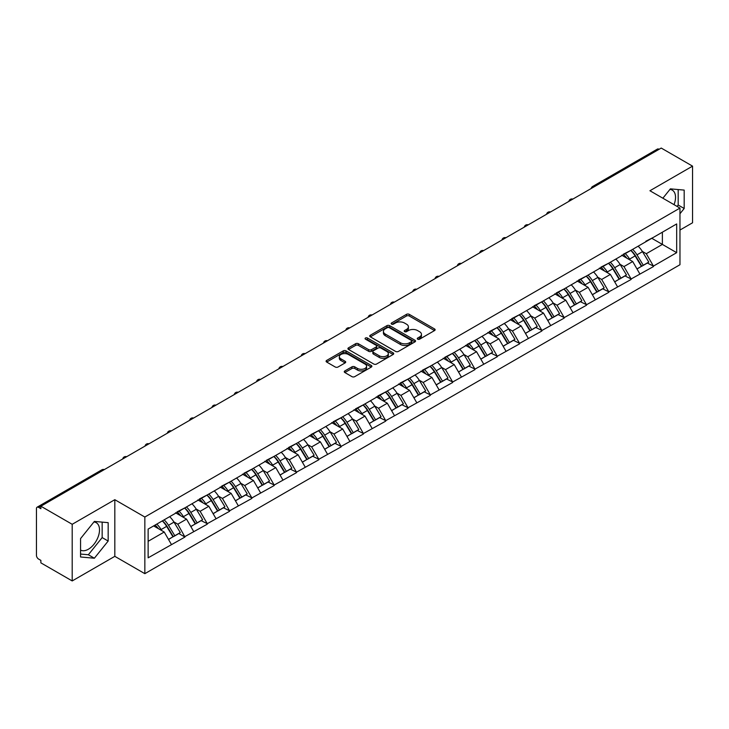<?xml version="1.0" encoding="UTF-8"?>
<svg xmlns="http://www.w3.org/2000/svg" width="729" height="729" viewBox="0 0 729 729"><rect width="100%" height="100%" fill="white"/><g stroke="black" fill="none" stroke-linecap="round" stroke-linejoin="round"><path stroke-width="1.09" d="M417.662 339.176A1.385 0.802 0 0 0 419.631 339.176L434.548 330.565A1.987 1.148 0 0 0 435.131 329.754A1.987 1.148 0 0 0 434.548 328.943L409.279 314.354A1.987 1.148 0 0 0 406.472 314.354L391.555 322.965A1.385 0.802 0 0 0 391.154 323.539A1.385 0.802 0 0 0 391.555 324.104A1.385 0.802 0 0 0 393.523 324.104L395.455 322.993A6.351 3.663 0 0 1 404.44 322.993L406.545 324.205A6.351 3.663 0 0 1 408.404 326.802A6.351 3.663 0 0 1 406.545 329.39L404.613 330.501A1.385 0.802 0 0 0 404.203 331.075A1.385 0.802 0 0 0 404.613 331.64A1.385 0.802 0 0 0 406.582 331.64L408.504 330.529A6.351 3.663 0 0 1 417.489 330.529L419.594 331.741A6.351 3.663 0 0 1 421.453 334.338A6.351 3.663 0 0 1 419.594 336.926L417.662 338.046A1.385 0.802 0 0 0 417.261 338.611A1.385 0.802 0 0 0 417.662 339.176L417.662 338.046M80.564 550.067A15.774 9.103 120 0 0 88.364 549.238A15.774 9.103 120 0 0 98.661 535.332A15.774 9.103 120 0 0 96.246 522.693A15.774 9.103 120 0 0 93.923 521.973M669.933 189.412A15.774 9.103 -60 0 1 672.266 190.132A15.774 9.103 -60 0 1 674.033 204.658M344.853 370.924A1.987 1.148 0 0 0 344.27 371.735A1.987 1.148 0 0 0 344.853 372.546L351.943 376.638A1.987 1.148 0 0 0 354.75 376.638L371.307 367.079A1.987 1.148 0 0 0 371.89 366.268A1.987 1.148 0 0 0 371.307 365.457L346.047 350.868A1.987 1.148 0 0 0 343.241 350.868L326.674 360.427A1.987 1.148 0 0 0 326.091 361.238A1.987 1.148 0 0 0 326.674 362.049L335.231 366.997A1.987 1.148 0 0 0 338.046 366.997L345.127 362.905A1.987 1.148 0 0 0 345.71 362.094A1.987 1.148 0 0 0 345.127 361.283L340.89 358.832A5.313 3.062 0 0 1 339.331 356.663A5.313 3.062 0 0 1 342.612 353.829A5.313 3.062 0 0 1 348.398 354.494L365.029 364.099A5.313 3.062 0 0 1 366.587 366.268A5.313 3.062 0 0 1 363.306 369.093A5.313 3.062 0 0 1 357.52 368.437L354.75 366.833A1.987 1.148 0 0 0 351.943 366.833L344.853 370.924L344.853 372.546L351.943 368.482L351.943 366.833M114.817 499.693L72.198 524.297L40.879 506.218L661.23 148.06L692.55 166.139L649.931 190.743L679.966 208.084L144.843 517.034L114.817 499.693L114.817 556.336L144.843 573.668L144.843 517.034M395.592 351.433A1.987 1.148 0 0 0 398.399 351.433L414.965 341.874A1.987 1.148 0 0 0 415.548 341.063A1.987 1.148 0 0 0 414.965 340.252L389.696 325.663A1.987 1.148 0 0 0 386.889 325.663L370.323 335.231A1.987 1.148 0 0 0 369.749 336.033A1.987 1.148 0 0 0 370.323 336.844L395.592 351.433M366.04 339.477A1.385 0.802 0 0 1 367.452 339.678L367.452 338.019L393.141 352.854A1.987 1.148 0 0 1 393.715 353.665A1.987 1.148 0 0 1 393.141 354.476L376.574 364.035A1.987 1.148 0 0 1 373.767 364.035L348.498 349.446L355.588 345.391L355.588 343.733L348.498 347.824A1.987 1.148 0 0 0 347.915 348.635A1.987 1.148 0 0 0 348.498 349.446L348.498 347.824M355.588 345.391A1.987 1.148 0 0 1 358.395 345.391L358.395 343.733A1.987 1.148 0 0 0 355.588 343.733M358.395 343.733L368.646 349.656A1.987 1.148 0 0 0 371.453 349.656L376.155 346.94A1.987 1.148 0 0 0 376.738 346.129A1.987 1.148 0 0 0 376.155 345.318L365.484 339.158A1.385 0.802 0 0 1 365.074 338.593A1.385 0.802 0 0 1 365.931 337.846A1.385 0.802 0 0 1 367.452 338.019M144.843 573.668L679.966 264.727L679.966 208.084M162.394 520.861A13.55 7.828 -120 0 1 167.032 526.283L173.347 536.708L178.851 533.528L184.956 537.054L177.812 524.178L173.848 521.891M184.956 537.054L148.133 557.822L148.133 529.09L676.676 223.94L676.676 252.671L653.439 266.085L646.286 253.701L642.331 251.414M630.867 250.384A13.55 7.828 -120 0 1 635.506 255.806L641.821 266.231L647.334 263.051L653.439 266.085M653.439 266.577L631.132 278.97L623.978 266.577L620.014 264.29M608.56 263.26A13.55 7.828 -120 0 1 613.198 268.682L619.513 279.116L625.017 275.936L631.132 278.97M631.132 279.462L608.824 291.846L601.671 279.462L597.707 277.175M586.253 276.145A13.55 7.828 -120 0 1 590.891 281.567L597.206 291.992L602.71 288.812L608.824 291.846M608.824 292.338L586.517 304.722L579.364 292.338L575.4 290.051M563.945 289.021A13.55 7.828 -120 0 1 568.584 294.443L574.899 304.877L580.402 301.697L586.517 304.722M586.517 305.223L564.2 317.607L557.056 305.223L553.092 302.936M541.638 301.906A13.55 7.828 -120 0 1 546.276 307.328L552.591 317.753L558.095 314.573L564.2 317.607M564.2 318.099L541.893 330.483L534.749 318.099L530.785 315.812M519.33 314.782A13.55 7.828 -120 0 1 523.969 320.204L530.284 330.629L535.788 327.458L541.893 330.483M541.893 330.984L519.586 343.368L512.441 330.984L508.478 328.697M497.023 327.658A13.55 7.828 -120 0 1 501.661 333.089L507.976 343.514L513.48 340.334L519.586 343.368M519.586 343.86L497.278 356.244L490.125 343.86L486.17 341.573M474.707 340.543A13.55 7.828 -120 0 1 479.354 345.965L485.669 356.39L491.173 353.21L497.278 356.244M497.278 356.736L474.971 369.12L467.818 356.736L463.863 354.449M452.399 353.419A13.55 7.828 -120 0 1 457.037 358.841L463.352 369.275L468.865 366.095L474.971 369.12M474.971 369.621L452.663 382.005L445.51 369.621L441.546 367.334M430.092 366.304A13.55 7.828 -120 0 1 434.73 371.726L441.045 382.151L446.549 378.971L452.663 382.005M452.663 382.497L430.356 394.881L423.203 382.497L419.239 380.21M407.784 379.18A13.55 7.828 -120 0 1 412.423 384.602L418.738 395.027L424.242 391.856L430.356 394.881M430.356 395.382L408.049 407.766L400.895 395.382L396.931 393.095M385.477 392.056A13.55 7.828 -120 0 1 390.115 397.487L396.43 407.912L401.934 404.732L408.049 407.766M408.049 408.258L385.732 420.642L378.588 408.258L374.624 405.971M363.17 404.941A13.55 7.828 -120 0 1 367.808 410.363L374.123 420.788L379.627 417.608L385.732 420.642M385.732 421.134L363.425 433.518L356.281 421.134L352.317 418.847M340.862 417.817A13.55 7.828 -120 0 1 345.5 423.239L351.815 433.673L357.319 430.493L363.425 433.518M363.425 434.019L341.117 446.403L333.973 434.019L330.009 431.732M318.555 430.702A13.55 7.828 -120 0 1 323.193 436.124L329.508 446.549L335.012 443.369L341.117 446.403M341.117 446.895L318.81 459.279L311.657 446.895L307.702 444.608M296.238 443.578A13.55 7.828 -120 0 1 300.886 449L307.201 459.425L312.705 456.254L318.81 459.279M318.81 459.78L296.503 472.164L289.349 459.78L285.394 457.493M273.931 456.454A13.55 7.828 -120 0 1 278.569 461.885L284.884 472.31L290.397 469.13L296.503 472.164M296.503 472.656L274.195 485.04L267.042 472.656L263.078 470.369M251.623 469.339A13.55 7.828 -120 0 1 256.262 474.761L262.577 485.186L268.081 482.006L274.195 485.04M274.195 485.532L251.888 497.925L244.734 485.532L240.77 483.245M229.316 482.215A13.55 7.828 -120 0 1 233.954 487.637L240.269 498.071L245.773 494.891L251.888 497.925M251.888 498.417L229.58 510.801L222.427 498.417L218.463 496.13M207.009 495.1A13.55 7.828 -120 0 1 211.647 500.522L217.962 510.947L223.466 507.767L229.58 510.801M229.58 511.293L207.264 523.677L200.12 511.293L196.156 509.006M184.701 507.976A13.55 7.828 -120 0 1 189.34 513.398L195.654 523.832L201.158 520.652L207.264 523.677M207.264 524.178L184.956 536.562M177.384 511.712L184.956 507.831M177.812 524.178L186.533 519.139L175.525 512.779M193.686 531.523L186.533 519.139M199.691 498.827L207.264 494.945M200.12 511.293L208.84 506.263L197.832 499.903M215.994 518.647L208.84 506.263M221.999 485.951L229.58 482.069M222.427 498.417L231.148 493.378L220.14 487.027M238.301 505.762L231.148 493.378M244.306 473.066L251.888 469.184M244.734 485.532L253.455 480.502L242.447 474.142M260.608 492.886L253.455 480.502M266.614 460.19L274.195 456.308M267.042 472.656L275.762 467.617L264.755 461.266M282.916 480.001L275.762 467.617M288.921 447.305L296.503 443.432M289.349 459.78L298.079 454.741L287.062 448.381M305.223 467.125L298.079 454.741M311.228 434.429L318.81 430.547M311.657 446.895L320.386 441.865L309.369 435.505M327.531 454.249L320.386 441.865M333.536 421.553L341.117 417.671M333.973 434.019L342.694 428.98L331.677 422.62M349.838 441.364L342.694 428.98M355.852 408.668L363.425 404.786M356.281 421.134L365.001 416.104L353.993 409.744M372.154 428.488L365.001 416.104M378.16 395.792L385.732 391.91M378.588 408.258L387.309 403.219L376.301 396.868M394.462 415.603L387.309 403.219M400.467 382.907L408.049 379.034M400.895 395.382L409.616 390.343L398.608 383.983M416.769 402.727L409.616 390.343M422.774 370.031L430.356 366.149M423.203 382.497L431.923 377.458L420.915 371.107M439.077 389.851L431.923 377.458M445.082 357.155L452.663 353.273M445.51 369.621L454.231 364.582L443.223 358.221M461.384 376.966L454.231 364.582M467.389 344.27L474.971 340.388M467.818 356.736L476.547 351.706L465.53 345.346M483.691 364.09L476.547 351.706M489.697 331.394L497.278 327.512M490.125 343.86L498.855 338.821L487.838 332.47M505.999 351.205L498.855 338.821M512.004 318.509L519.586 314.636M512.441 330.984L521.162 325.945L510.145 319.584M528.306 338.329L521.162 325.945M534.321 305.633L541.893 301.751M534.749 318.099L543.469 313.06L532.462 306.709M550.623 325.444L543.469 313.06M556.628 292.757L564.2 288.875M557.056 305.223L565.777 300.184L554.769 293.823M572.93 312.568L565.777 300.184M578.935 279.872L586.517 275.99M579.364 292.338L588.084 287.308L577.076 280.947M595.238 299.692L588.084 287.308M601.243 266.996L608.824 263.114M601.671 279.462L610.392 274.423L599.384 268.072M617.545 286.807L610.392 274.423M623.55 254.111L631.132 250.229M623.978 266.577L632.699 261.547L621.691 255.186M639.852 273.931L632.699 261.547M659.089 149.299L594.308 186.706M593.397 187.225A3.034 1.75 120 0 1 594.162 186.615A3.034 1.75 60 0 0 592.65 186.469L657.43 149.071A3.034 1.75 60 0 1 658.943 149.217M645.858 241.235L653.439 237.353M646.286 253.701L662.379 244.415L662.379 232.196L676.676 223.94M651.79 238.301L676.676 252.671M679.966 230.045L692.55 222.782L692.55 166.139M72.198 524.297L72.198 580.94L40.879 562.861L40.879 560.382L38.591 559.061A3.034 1.75 -120 0 1 36.45 555.343L36.45 508.614A3.034 1.75 -120 0 1 37.079 507.22A3.034 1.75 -120 0 1 38.591 507.375L40.879 508.696L40.879 506.218M72.198 580.94L114.817 556.336M148.133 541.31L164.225 532.015L153.637 525.91M171.37 544.399L164.225 532.015M635.196 256.052L635.907 256.462M612.889 268.928L613.599 269.338M590.581 281.804L591.283 282.214M568.274 294.689L568.975 295.099M545.957 307.565L546.668 307.975M523.65 320.45L524.361 320.86M501.342 333.326L502.053 333.736M479.035 346.211L479.746 346.612M456.728 359.087L457.438 359.497M434.42 371.963L435.131 372.373M412.113 384.848L412.814 385.258M389.805 397.724L390.507 398.134M367.489 410.609L368.2 411.01M345.182 423.485L345.892 423.895M322.874 436.361L323.585 436.771M300.567 449.246L301.277 449.656M278.259 462.122L278.97 462.532M255.952 475.007L256.663 475.417M233.644 487.883L234.346 488.293M211.337 500.759L212.039 501.169M189.021 513.644L189.731 514.054M166.713 526.52L167.424 526.93M679.966 213.743L684.185 208.494L684.185 190.096L670.388 188.857L662.871 198.215M108.165 522.657L94.369 521.417L80.564 538.585L80.564 556.992L94.369 558.223L108.165 541.055L108.165 522.657M418.218 339.377L419.594 338.575A6.351 3.663 0 0 0 421.453 335.987L421.453 334.338M408.404 326.802L408.404 328.451A6.351 3.663 0 0 1 406.545 331.039L405.169 331.841M434.52 330.583L409.279 316.012A1.987 1.148 0 0 0 406.472 316.012L392.111 324.296M414.938 341.883L389.696 327.312A1.987 1.148 0 0 0 386.889 327.312L370.35 336.862L370.323 335.231M411.457 341.628A1.385 0.802 0 0 0 411.858 341.063A1.385 0.802 0 0 0 411.457 340.498L389.277 327.686A1.385 0.802 0 0 0 387.309 327.686L385.276 328.861A6.351 3.663 0 0 0 383.418 331.458A6.351 3.663 0 0 0 385.276 334.055L400.44 342.803A6.351 3.663 0 0 0 409.416 342.803L411.457 341.628L411.457 343.277A1.385 0.802 0 0 0 411.858 342.712L411.858 341.063M383.418 331.458L383.418 333.107A6.351 3.663 0 0 0 385.276 335.704L385.276 334.055M411.457 343.277L409.416 344.452A6.351 3.663 0 0 1 400.44 344.452L385.276 335.704M358.395 345.391L368.646 351.305A1.987 1.148 0 0 0 371.453 351.305L376.155 348.59A1.987 1.148 0 0 0 376.738 347.779L376.738 346.129M367.452 339.678L393.113 354.485M379.271 355.788A5.313 3.062 0 0 0 385.067 356.454A5.313 3.062 0 0 0 388.338 353.62A5.313 3.062 0 0 0 386.789 351.451L380.921 348.07A1.987 1.148 0 0 0 378.114 348.07L373.412 350.786A1.987 1.148 0 0 0 372.838 351.597A1.987 1.148 0 0 0 373.412 352.408L379.271 355.788L379.271 357.438A5.313 3.062 0 0 0 385.067 358.103A5.313 3.062 0 0 0 388.338 355.278L388.338 353.62M372.838 351.597L372.838 353.246A1.987 1.148 0 0 0 373.412 354.057L373.412 352.408M379.271 357.438L373.412 354.057M366.587 366.268L366.587 367.917A5.313 3.062 0 0 1 363.306 370.751A5.313 3.062 0 0 1 357.52 370.086L354.75 368.482A1.987 1.148 0 0 0 351.943 368.482M339.331 356.663L339.331 358.313A5.313 3.062 0 0 0 340.89 360.481L340.89 358.832M345.109 362.914L340.89 360.481M371.307 365.457L371.307 367.079L346.047 352.517A1.987 1.148 0 0 0 343.241 352.517L326.701 362.067M677.068 206.407L678.18 205.022L678.18 189.558M678.18 205.022L684.185 208.494M80.564 554.058L88.364 554.751L102.16 537.583L102.16 522.119M102.16 537.583L108.165 541.055M88.364 554.751L94.369 558.223M638.13 246.192A16.585 9.577 60 0 1 642.477 251.66L636.973 254.84A16.585 9.577 -120 0 0 632.626 249.373M636.973 254.84L643.288 265.265L648.792 262.085L642.477 251.66M641.821 266.231L643.288 265.265M647.334 263.051L648.792 262.085M623.14 254.348A13.55 7.828 60 0 1 626.876 258.184M625.263 253.619A16.585 9.577 60 0 1 629.61 259.087L630.23 260.116M637.009 269.01L641.429 266.34L635.114 255.906A16.585 9.577 -120 0 0 630.767 250.448M641.429 266.34L636.955 268.919M615.823 259.068A16.585 9.577 60 0 1 620.169 264.536L614.665 267.716A16.585 9.577 -120 0 0 610.319 262.249M614.665 267.716L620.98 278.141L626.484 274.961L620.169 264.536M619.513 279.116L620.98 278.141M625.017 275.936L626.484 274.961M600.833 267.233A13.55 7.828 60 0 1 604.569 271.06M602.947 266.504A16.585 9.577 60 0 1 607.293 271.972L607.922 272.992M614.702 281.895L619.121 279.216L612.807 268.791A16.585 9.577 -120 0 0 608.46 263.324M619.121 279.216L614.647 281.795M593.515 271.953A16.585 9.577 60 0 1 597.862 277.421L592.349 280.592A16.585 9.577 -120 0 0 588.011 275.134M592.349 280.592L598.664 291.026L604.177 287.846L597.862 277.421M597.206 291.992L598.664 291.026M602.71 288.812L604.177 287.846M578.525 280.109A13.55 7.828 60 0 1 582.261 283.946M580.639 279.38A16.585 9.577 60 0 1 584.986 284.848L585.615 285.877M592.395 294.771L596.805 292.092L590.49 281.667A16.585 9.577 -120 0 0 586.152 276.2M596.805 292.092L592.34 294.671M571.208 284.829A16.585 9.577 60 0 1 575.555 290.297L570.042 293.477A16.585 9.577 -120 0 0 565.695 288.01M570.042 293.477L576.357 303.902L581.87 300.722L575.555 290.297M574.899 304.877L576.357 303.902M580.402 301.697L581.87 300.722M556.218 292.985A13.55 7.828 60 0 1 559.954 296.821M558.332 292.265A16.585 9.577 60 0 1 562.679 297.724L563.298 298.753M570.087 307.647L574.498 304.977L568.183 294.552A16.585 9.577 -120 0 0 563.836 289.085M574.498 304.977L570.032 307.556M548.891 297.714A16.585 9.577 60 0 1 553.238 303.173L547.734 306.353A16.585 9.577 -120 0 0 543.387 300.886M547.734 306.353L554.049 316.778L559.553 313.607L553.238 303.173M552.591 317.753L554.049 316.778M558.095 314.573L559.553 313.607M533.91 305.87A13.55 7.828 60 0 1 537.647 309.707M536.025 305.141A16.585 9.577 60 0 1 540.371 310.609L540.991 311.638M547.78 320.532L552.19 317.853L545.875 307.428A16.585 9.577 -120 0 0 541.529 301.961M552.19 317.853L547.725 320.432M526.584 310.59A16.585 9.577 60 0 1 530.931 316.058L525.427 319.238A16.585 9.577 -120 0 0 521.08 313.771M525.427 319.238L531.742 329.663L537.246 326.483L530.931 316.058M530.284 330.629L531.742 329.663M535.788 327.458L537.246 326.483M511.603 318.746A13.55 7.828 60 0 1 515.339 322.582M513.717 318.017A16.585 9.577 60 0 1 518.064 323.485L518.684 324.514M525.472 333.408L529.883 330.738L523.568 320.304A16.585 9.577 -120 0 0 519.221 314.846M529.883 330.738L525.418 333.317M504.277 323.466A16.585 9.577 60 0 1 508.623 328.934L503.119 332.114A16.585 9.577 -120 0 0 498.773 326.647M503.119 332.114L509.434 342.539L514.938 339.359L508.623 328.934M507.976 343.514L509.434 342.539M513.48 340.334L514.938 339.359M489.296 331.631A13.55 7.828 60 0 1 493.032 335.458M491.41 330.902A16.585 9.577 60 0 1 495.756 336.37L496.376 337.39M503.165 346.293L507.575 343.614L501.26 333.189A16.585 9.577 -120 0 0 496.914 327.722M507.575 343.614L503.11 346.193M481.969 336.351A16.585 9.577 60 0 1 486.316 341.819L480.812 344.99A16.585 9.577 -120 0 0 476.465 339.532M480.812 344.99L487.127 355.424L492.631 352.244L486.316 341.819M485.669 356.39L487.127 355.424M491.173 353.21L492.631 352.244M466.979 344.507A13.55 7.828 60 0 1 470.724 348.344M469.102 343.778A16.585 9.577 60 0 1 473.449 349.246L474.069 350.275M480.858 359.169L485.268 356.49L478.953 346.065A16.585 9.577 -120 0 0 474.606 340.598M485.268 356.49L480.803 359.078M459.662 349.227A16.585 9.577 60 0 1 464.008 354.695L458.505 357.875A16.585 9.577 -120 0 0 454.158 352.408M458.505 357.875L464.82 368.3L470.323 365.12L464.008 354.695M463.352 369.275L464.82 368.3M468.865 366.095L470.323 365.12M444.672 357.383A13.55 7.828 60 0 1 448.408 361.219M446.795 356.663A16.585 9.577 60 0 1 451.142 362.122L451.761 363.151M458.541 372.045L462.961 369.375L456.646 358.95A16.585 9.577 -120 0 0 452.299 353.483M462.961 369.375L458.486 371.954M437.354 362.113A16.585 9.577 60 0 1 441.701 367.571L436.197 370.751A16.585 9.577 -120 0 0 431.85 365.293M436.197 370.751L442.512 381.176L448.016 378.005L441.701 367.571M441.045 382.151L442.512 381.176M446.549 378.971L448.016 378.005M422.364 370.268A13.55 7.828 60 0 1 426.101 374.105M424.478 369.539A16.585 9.577 60 0 1 428.825 375.007L429.454 376.036M436.234 384.93L440.653 382.251L434.338 371.826A16.585 9.577 -120 0 0 429.992 366.359M440.653 382.251L436.179 384.83M415.047 374.988A16.585 9.577 60 0 1 419.394 380.456L413.881 383.636A16.585 9.577 -120 0 0 409.543 378.169M413.881 383.636L420.196 394.061L425.709 390.881L419.394 380.456M418.738 395.027L420.196 394.061M424.242 391.856L425.709 390.881M400.057 383.144A13.55 7.828 60 0 1 403.793 386.981M402.171 382.424A16.585 9.577 60 0 1 406.518 387.883L407.147 388.912M413.926 397.806L418.337 395.136L412.022 384.702A16.585 9.577 -120 0 0 407.684 379.244M418.337 395.136L413.872 397.715M392.74 387.874A16.585 9.577 60 0 1 397.086 393.332L391.573 396.512A16.585 9.577 -120 0 0 387.227 391.045M391.573 396.512L397.888 406.937L403.401 403.757L397.086 393.332M396.43 407.912L397.888 406.937M401.934 404.732L403.401 403.757M377.75 396.029A13.55 7.828 60 0 1 381.486 399.857M379.864 395.3A16.585 9.577 60 0 1 384.21 400.768L384.83 401.797M391.619 410.691L396.029 408.012L389.714 397.587A16.585 9.577 -120 0 0 385.368 392.12M396.029 408.012L391.564 410.591M370.423 400.75A16.585 9.577 60 0 1 374.77 406.217L369.266 409.388A16.585 9.577 -120 0 0 364.919 403.93M369.266 409.388L375.581 419.822L381.085 416.642L374.77 406.217M374.123 420.788L375.581 419.822M379.627 417.608L381.085 416.642M355.442 408.905A13.55 7.828 60 0 1 359.178 412.742M357.556 408.176A16.585 9.577 60 0 1 361.903 413.644L362.523 414.673M369.311 423.567L373.722 420.897L367.407 410.463A16.585 9.577 -120 0 0 363.06 405.005M373.722 420.897L369.257 423.476M348.116 413.625A16.585 9.577 60 0 1 352.462 419.093L346.958 422.273A16.585 9.577 -120 0 0 342.612 416.806M346.958 422.273L353.273 432.698L358.777 429.518L352.462 419.093M351.815 433.673L353.273 432.698M357.319 430.493L358.777 429.518M333.135 421.79A13.55 7.828 60 0 1 336.871 425.618M335.249 421.061A16.585 9.577 60 0 1 339.596 426.529L340.215 427.549M347.004 436.443L351.414 433.773L345.099 423.349A16.585 9.577 -120 0 0 340.753 417.881M351.414 433.773L346.949 436.352M325.808 426.511A16.585 9.577 60 0 1 330.155 431.969L324.651 435.149A16.585 9.577 -120 0 0 320.304 429.691M324.651 435.149L330.966 445.583L336.47 442.403L330.155 431.969M329.508 446.549L330.966 445.583M335.012 443.369L336.47 442.403M310.827 434.666A13.55 7.828 60 0 1 314.563 438.503M312.941 433.937A16.585 9.577 60 0 1 317.288 439.405L317.908 440.434M324.697 449.328L329.107 446.649L322.792 436.224A16.585 9.577 -120 0 0 318.445 430.757M329.107 446.649L324.642 449.228M303.501 439.387A16.585 9.577 60 0 1 307.848 444.854L302.344 448.034A16.585 9.577 -120 0 0 297.997 442.567M302.344 448.034L308.659 458.459L314.163 455.279L307.848 444.854M307.201 459.425L308.659 458.459M312.705 456.254L314.163 455.279M288.511 447.542A13.55 7.828 60 0 1 292.256 451.379M290.634 446.822A16.585 9.577 60 0 1 294.981 452.281L295.6 453.31M302.389 462.204L306.8 459.534L300.485 449.11A16.585 9.577 -120 0 0 296.138 443.642M306.8 459.534L302.335 462.113M281.194 452.272A16.585 9.577 60 0 1 285.54 457.73L280.036 460.91A16.585 9.577 -120 0 0 275.69 455.443M280.036 460.91L286.351 471.335L291.855 468.164L285.54 457.73M284.884 472.31L286.351 471.335M290.397 469.13L291.855 468.164M266.203 460.427A13.55 7.828 60 0 1 269.94 464.255M268.327 459.698A16.585 9.577 60 0 1 272.673 465.166L273.293 466.196M280.073 475.089L284.492 472.41L278.177 461.986A16.585 9.577 -120 0 0 273.831 456.518M284.492 472.41L280.018 474.989M258.886 465.148A16.585 9.577 60 0 1 263.233 470.615L257.729 473.795A16.585 9.577 -120 0 0 253.382 468.328M257.729 473.795L264.044 484.22L269.548 481.04L263.233 470.615M262.577 485.186L264.044 484.22M268.081 482.006L269.548 481.04M243.896 473.303A13.55 7.828 60 0 1 247.632 477.14M246.01 472.574A16.585 9.577 60 0 1 250.357 478.042L250.986 479.071M257.765 487.965L262.185 485.295L255.87 474.861A16.585 9.577 -120 0 0 251.523 469.403M262.185 485.295L257.711 487.874M236.579 478.024A16.585 9.577 60 0 1 240.925 483.491L235.412 486.671A16.585 9.577 -120 0 0 231.075 481.204M235.412 486.671L241.727 497.096L247.24 493.916L240.925 483.491M240.269 498.071L241.727 497.096M245.773 494.891L247.24 493.916M221.589 486.188A13.55 7.828 60 0 1 225.325 490.016M223.703 485.459A16.585 9.577 60 0 1 228.049 490.927L228.678 491.947M235.458 500.85L239.868 498.171L233.553 487.747A16.585 9.577 -120 0 0 229.216 482.279M239.868 498.171L235.403 500.75M214.271 490.909A16.585 9.577 60 0 1 218.618 496.376L213.105 499.547A16.585 9.577 -120 0 0 208.758 494.089M213.105 499.547L219.42 509.981L224.933 506.801L218.618 496.376M217.962 510.947L219.42 509.981M223.466 507.767L224.933 506.801M199.281 499.064A13.55 7.828 60 0 1 203.017 502.901M201.395 498.335A16.585 9.577 60 0 1 205.742 503.803L206.362 504.832M213.15 513.726L217.561 511.047L211.246 500.623A16.585 9.577 -120 0 0 206.899 495.155M217.561 511.047L213.096 513.626M191.955 503.785A16.585 9.577 60 0 1 196.301 509.252L190.798 512.432A16.585 9.577 -120 0 0 186.451 506.965M190.798 512.432L197.112 522.857L202.616 519.677L196.301 509.252M195.654 523.832L197.112 522.857M201.158 520.652L202.616 519.677M176.974 511.94A13.55 7.828 60 0 1 180.71 515.777M179.088 511.22A16.585 9.577 60 0 1 183.435 516.679L184.054 517.708M190.843 526.602L195.254 523.932L188.939 513.508A16.585 9.577 -120 0 0 184.592 508.04M195.254 523.932L190.788 526.511M169.647 516.67A16.585 9.577 60 0 1 173.994 522.128L168.49 525.308A16.585 9.577 -120 0 0 164.143 519.841M168.49 525.308L174.805 535.733L180.309 532.562L173.994 522.128M173.347 536.708L174.805 535.733M178.851 533.528L180.309 532.562M155.031 525.108A13.55 7.828 60 0 1 158.403 528.662M156.781 524.096A16.585 9.577 60 0 1 161.127 529.564L161.747 530.594M168.536 539.487L172.946 536.808L166.631 526.384A16.585 9.577 -120 0 0 162.285 520.916M172.946 536.808L168.481 539.387M103.518 470.059L38.591 507.375M104.147 469.695A3.034 1.75 -60 0 0 103.372 469.977A3.034 1.75 -120 0 0 101.86 469.822L37.079 507.22M571.089 200.111A3.034 1.75 120 0 1 571.855 199.5A3.034 1.75 -60 0 1 572.63 199.217M548.773 212.986A3.034 1.75 120 0 1 549.548 212.376A3.034 1.75 -60 0 1 550.313 212.103M526.466 225.872A3.034 1.75 120 0 1 527.24 225.261A3.034 1.75 -60 0 1 528.006 224.979M504.158 238.748A3.034 1.75 120 0 1 504.933 238.137A3.034 1.75 -60 0 1 505.698 237.854M481.851 251.623A3.034 1.75 120 0 1 482.625 251.022A3.034 1.75 -60 0 1 483.391 250.74M459.543 264.509A3.034 1.75 120 0 1 460.309 263.898A3.034 1.75 -60 0 1 461.083 263.616M437.236 277.385A3.034 1.75 120 0 1 438.001 276.774A3.034 1.75 -60 0 1 438.776 276.501M414.929 290.27A3.034 1.75 120 0 1 415.694 289.659A3.034 1.75 -60 0 1 416.469 289.377M392.621 303.146A3.034 1.75 120 0 1 393.387 302.535A3.034 1.75 -60 0 1 394.161 302.262M370.305 316.022A3.034 1.75 120 0 1 371.079 315.42A3.034 1.75 -60 0 1 371.845 315.138M347.997 328.907A3.034 1.75 120 0 1 348.772 328.296A3.034 1.75 -60 0 1 349.537 328.014M325.69 341.783A3.034 1.75 120 0 1 326.464 341.172A3.034 1.75 -60 0 1 327.23 340.899M303.382 354.668A3.034 1.75 120 0 1 304.157 354.057A3.034 1.75 -60 0 1 304.922 353.775M281.075 367.544A3.034 1.75 120 0 1 281.841 366.933A3.034 1.75 -60 0 1 282.615 366.66M258.768 380.429A3.034 1.75 120 0 1 259.533 379.818A3.034 1.75 -60 0 1 260.308 379.536M236.46 393.305A3.034 1.75 120 0 1 237.226 392.694A3.034 1.75 -60 0 1 238 392.412M214.153 406.181A3.034 1.75 120 0 1 214.918 405.57A3.034 1.75 -60 0 1 215.693 405.297M191.836 419.066A3.034 1.75 120 0 1 192.611 418.455A3.034 1.75 -60 0 1 193.376 418.173M169.529 431.942A3.034 1.75 120 0 1 170.304 431.331A3.034 1.75 -60 0 1 171.069 431.058M147.222 444.827A3.034 1.75 120 0 1 147.996 444.216A3.034 1.75 -60 0 1 148.762 443.934M124.914 457.703A3.034 1.75 120 0 1 125.689 457.092A3.034 1.75 -60 0 1 126.454 456.81M419.594 338.575L419.594 336.926M404.613 331.64L404.613 330.501M406.545 331.039L406.545 329.39M391.555 324.104L391.555 322.965M406.472 316.012L406.472 314.354M409.279 316.012L409.279 314.354M434.548 330.565L434.548 328.943M386.889 327.312L386.889 325.663M389.696 327.312L389.696 325.663M414.965 341.874L414.965 340.252M400.44 344.452L400.44 342.803M409.416 344.452L409.416 342.803M368.646 351.305L368.646 349.656M371.453 351.305L371.453 349.656M376.155 348.59L376.155 346.94M393.141 354.476L393.141 352.854M354.75 368.482L354.75 366.833M357.52 370.086L357.52 368.437M345.127 362.905L345.127 361.283M326.674 362.049L326.674 360.427M343.241 352.517L343.241 350.868M346.047 352.517L346.047 350.868M635.114 255.906L629.61 259.087M612.807 268.791L607.293 271.972M590.49 281.667L584.986 284.848M568.183 294.552L562.679 297.724M545.875 307.428L540.371 310.609M523.568 320.304L518.064 323.485M501.26 333.189L495.756 336.37M478.953 346.065L473.449 349.246M456.646 358.95L451.142 362.122M434.338 371.826L428.825 375.007M412.022 384.702L406.518 387.883M389.714 397.587L384.21 400.768M367.407 410.463L361.903 413.644M345.099 423.349L339.596 426.529M322.792 436.224L317.288 439.405M300.485 449.11L294.981 452.281M278.177 461.986L272.673 465.166M255.87 474.861L250.357 478.042M233.553 487.747L228.049 490.927M211.246 500.623L205.742 503.803M188.939 513.508L183.435 516.679M166.631 526.384L161.127 529.564M592.65 186.469A3.034 3.034 0 0 0 591.192 188.501M572.83 199.099A3.034 3.034 0 0 0 568.884 201.377M550.523 211.984A3.034 3.034 0 0 0 546.568 214.262M528.215 224.86A3.034 3.034 0 0 0 524.26 227.138M505.899 237.745A3.034 3.034 0 0 0 501.953 240.023M483.591 250.621A3.034 3.034 0 0 0 479.646 252.899M461.284 263.497A3.034 3.034 0 0 0 457.338 265.784M438.976 276.382A3.034 3.034 0 0 0 435.031 278.66M416.669 289.258A3.034 3.034 0 0 0 412.723 291.536M394.362 302.143A3.034 3.034 0 0 0 390.416 304.421M372.054 315.019A3.034 3.034 0 0 0 368.099 317.297M349.738 327.895A3.034 3.034 0 0 0 345.792 330.182M327.43 340.78A3.034 3.034 0 0 0 323.485 343.058M305.123 353.656A3.034 3.034 0 0 0 301.177 355.934M282.816 366.541A3.034 3.034 0 0 0 278.87 368.819M260.508 379.417A3.034 3.034 0 0 0 256.562 381.695M238.201 392.302A3.034 3.034 0 0 0 234.255 394.58M215.893 405.178A3.034 3.034 0 0 0 211.948 407.456M193.586 418.054A3.034 3.034 0 0 0 189.631 420.332M171.269 430.939A3.034 3.034 0 0 0 167.324 433.217M148.962 443.815A3.034 3.034 0 0 0 145.016 446.093M126.655 456.7A3.034 3.034 0 0 0 122.709 458.978M104.347 469.576A3.034 3.034 0 0 0 101.86 469.822"/></g></svg>
